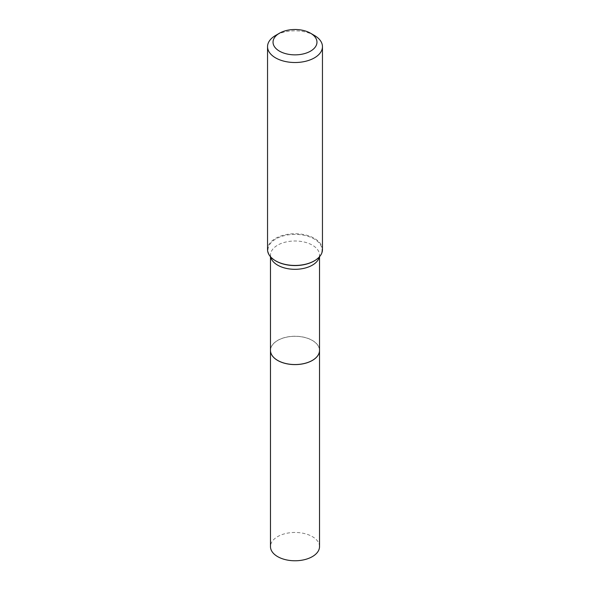 <?xml version="1.0" encoding="UTF-8"?>
<svg xmlns="http://www.w3.org/2000/svg" width="590" height="590" viewBox="0 0 590 590"><rect width="100%" height="100%" fill="white"/><g stroke="black" fill="none" stroke-linecap="round" stroke-linejoin="round"><path stroke-width="0.44" stroke-dasharray="2.95 2.21" d="M319.522 546.613A24.522 14.16 0 0 0 312.339 536.605A24.522 14.16 0 0 0 285.619 533.537A24.522 14.16 0 0 0 270.478 546.613M319.522 350.416A24.522 14.16 0 0 0 312.339 340.43A24.522 14.16 0 0 0 285.634 337.355A24.522 14.16 0 0 0 270.478 350.416M312.317 360.416A24.463 14.123 0 0 0 312.294 340.452A24.463 14.123 0 0 0 277.706 340.452A24.463 14.123 0 0 0 277.706 360.431M319.522 350.394A24.522 14.16 0 0 0 312.339 340.386A24.522 14.16 0 0 0 285.619 337.318A24.522 14.16 0 0 0 270.478 350.394M322.457 249.592A27.457 15.849 0 0 0 314.411 238.382A27.457 15.849 0 0 0 284.491 234.945A27.457 15.849 0 0 0 267.543 249.592M314.411 35.459A27.457 15.849 0 0 0 275.589 35.459M315.473 260.153A27.022 15.598 0 0 0 314.101 238.943A27.022 15.598 0 0 0 276.622 238.544A27.022 15.598 0 0 0 274.527 260.153M319.323 256.945A24.522 14.16 0 0 0 319.522 255.153A24.522 14.16 0 0 0 312.339 245.145A24.522 14.16 0 0 0 285.619 242.077A24.522 14.16 0 0 0 270.478 255.153A24.522 14.16 0 0 0 270.677 256.945M270.478 256.724L270.478 255.153C271.208 255.846 268.487 255.072 274.689 260.264M319.522 256.724L319.522 255.153C318.792 255.846 321.513 255.072 315.311 260.264"/><path stroke-width="0.89" d="M277.661 556.628A24.522 14.16 0 0 0 304.381 559.696A24.522 14.16 0 0 0 319.522 546.613L319.522 350.438A24.522 14.16 0 0 0 319.522 350.416A24.522 14.16 0 0 1 304.381 363.521A24.522 14.16 0 0 1 277.661 360.453A24.522 14.16 0 0 1 270.478 350.438A24.522 14.16 0 0 0 270.478 350.438L270.478 546.613A24.522 14.16 0 0 0 277.661 556.628M270.478 256.724L270.478 350.394A24.522 14.16 0 0 0 277.661 360.401L277.706 360.431A24.463 14.123 0 0 0 312.294 360.431A24.463 14.123 0 0 0 312.317 360.416A24.522 14.16 0 0 0 319.522 350.394L319.522 256.724M277.706 360.431L277.661 360.401A24.522 14.16 0 0 0 312.339 360.401L312.294 360.431M279.468 51.146A21.963 12.678 0 0 0 310.532 51.146A21.963 12.678 0 0 0 310.532 33.217L314.411 35.459A27.457 15.849 0 0 1 322.457 46.662A27.457 15.849 0 0 1 305.509 61.308A27.457 15.849 0 0 1 275.589 57.872A27.457 15.849 0 0 1 267.543 46.662A27.457 15.849 0 0 1 275.589 35.459L279.468 33.217A21.963 12.678 0 0 0 279.468 51.146M267.543 46.662L267.543 249.592A27.457 15.849 0 0 0 274.357 260.043A27.457 15.849 0 0 0 275.589 260.802A27.457 15.849 0 0 0 315.643 260.043A27.457 15.849 0 0 0 322.457 249.592L322.457 46.662M314.411 35.459L310.532 33.217A21.963 12.678 0 0 0 279.468 33.217M274.527 260.153A27.022 15.598 0 0 0 274.689 260.264A27.022 15.598 0 0 0 275.899 261.009A27.022 15.598 0 0 0 315.311 260.264A27.022 15.598 0 0 0 315.473 260.153M270.677 256.945A24.522 14.16 0 0 0 277.661 265.161A24.522 14.16 0 0 0 302.928 268.553A24.522 14.16 0 0 0 319.323 256.945"/></g></svg>
